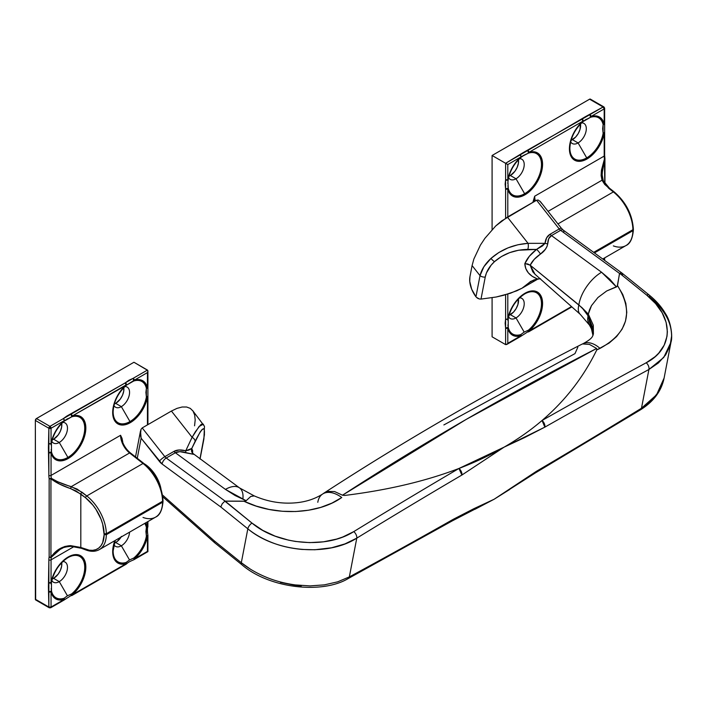 <?xml version="1.0" encoding="UTF-8"?>
<svg xmlns="http://www.w3.org/2000/svg" width="707" height="707" viewBox="0 0 707 707"><rect width="100%" height="100%" fill="white"/><g stroke="black" fill="none" stroke-linecap="round" stroke-linejoin="round"><path stroke-width="1.06" d="M584.468 120.411L590.513 117.291A23.817 13.751 -60 0 1 603.124 124.573L602.647 128.701L603.124 133.349A23.817 13.751 -60 0 1 586.713 157.882A1.547 0.893 60 0 1 587.031 158.96A24.913 14.387 120 0 0 604.193 133.296A1.547 0.672 -169.8 0 1 603.124 133.349A23.817 13.751 -60 0 1 586.713 157.882L578.087 142.938A11.621 6.708 120 0 0 586.103 130.919A11.621 6.708 120 0 0 581.622 122.85A11.621 6.708 -60 0 1 583.894 123.389A11.621 6.708 -60 0 1 585.679 132.704A11.621 6.708 -60 0 1 578.087 142.938L572.431 139.677A11.621 6.708 120 0 0 580.527 123.937M522.385 156.256L528.429 153.136A23.817 13.751 -60 0 1 541.368 166.825A23.817 13.751 -60 0 1 524.638 193.727A1.547 0.893 60 0 1 524.956 194.805A24.913 14.387 120 0 0 542.455 166.666A24.913 14.387 120 0 0 528.924 152.35A1.547 1.069 72.8 0 1 528.429 153.136A23.817 13.751 -60 0 1 541.368 166.825A23.817 13.751 -60 0 1 524.638 193.727L516.004 178.783A11.621 6.708 120 0 0 524.02 166.764A11.621 6.708 120 0 0 519.548 158.686A11.621 6.708 -60 0 1 521.819 159.234A11.621 6.708 -60 0 1 523.595 168.54A11.621 6.708 -60 0 1 516.004 178.783L510.348 175.513A11.621 6.708 120 0 0 518.452 159.773M508.2 318.663A1.547 1.069 -167.6 0 1 507.149 319.387A1.547 1.069 -167.6 0 1 505.602 318.937L505.602 294.748L505.602 318.937A1.547 0.893 0 0 0 507.794 318.937A1.547 0.672 10.2 0 0 508.218 318.574A1.547 0.672 10.2 0 0 508.227 318.512A23.817 13.751 -60 0 1 524.638 293.979A23.817 13.751 -60 0 1 541.368 301.562A23.817 13.751 -60 0 1 528.429 330.178L524.179 332.087L516.004 317.929A11.621 6.708 120 0 0 524.02 305.91A11.621 6.708 120 0 0 519.548 297.841A11.621 6.708 -60 0 1 521.819 298.381A11.621 6.708 -60 0 1 523.595 307.695A11.621 6.708 -60 0 1 516.004 317.929L510.348 314.668A11.621 6.708 120 0 0 518.452 298.928M604.193 258.135L604.193 260.07L604.193 258.135M507.944 179.923L508.227 179.366A23.817 13.751 -60 0 1 520.838 157.52A1.547 0.672 -130.2 0 0 520.891 157.484A1.547 0.672 -130.2 0 0 520.979 156.936A24.913 14.387 120 0 0 507.794 179.781A1.547 0.672 10.2 0 0 508.218 179.428L508.209 179.481A1.547 1.069 -167.6 0 1 507.149 180.232A1.547 1.069 -167.6 0 1 505.602 179.781L507.794 179.781A1.547 0.893 180 0 1 505.602 179.781L505.602 163.29L505.602 179.781A1.547 0.893 0 0 0 507.794 179.781L507.794 164.554L520.979 156.936L516.41 161.603L512.495 167.267L509.553 173.489L507.794 179.781L507.794 164.554L492.09 155.487L492.09 229.616L492.09 155.487L589.594 99.192L603.106 106.996A1.547 0.893 -60 0 1 603.875 106.916A1.547 0.893 -60 0 1 604.193 107.623A1.547 0.893 180 0 1 604.653 108.259A1.547 0.893 180 0 1 604.193 108.896L604.193 124.123A1.547 0.893 0 0 0 604.653 123.495A1.547 0.893 180 0 1 604.193 124.123L602.444 119.854L599.492 117.044L595.577 115.895L591.008 116.505L604.193 108.896L604.193 124.123A24.913 14.387 120 0 0 591.008 116.505L604.193 108.896A1.547 0.893 -120 0 0 603.106 106.996L585.476 116.646L527.829 150.45A1.547 0.893 60 0 1 528.924 152.35L583.063 121.091A1.547 0.893 -120 0 0 581.967 119.2L523.392 152.491L505.602 163.29L507.794 164.554L520.979 156.936A1.547 0.893 -120 0 0 519.884 155.036L505.602 163.29L492.09 155.487L589.594 99.192L603.106 106.996L589.912 114.614A1.547 0.893 60 0 1 591.008 116.505L589.912 114.614L590.513 117.291L591.008 116.505A1.547 1.069 72.8 0 1 590.513 117.291A1.547 0.672 -110 0 0 590.672 116.072A1.547 0.672 -110 0 0 589.912 114.614L581.967 119.2A1.547 1.069 47.6 0 1 583.134 120.314A1.547 1.069 47.6 0 1 583.028 121.586L590.513 117.291A23.817 13.751 -60 0 1 603.124 124.573A1.547 1.069 -12.8 0 0 604.193 124.123L603.124 124.573L604.609 123.46L604.52 124.061M507.29 344.017L507.794 343.337L507.794 328.11A1.547 0.893 180 0 1 505.602 328.11L505.602 344.601L506.698 344.495L507.29 344.017L505.602 344.601L492.09 336.806L492.09 297.753L492.09 336.806L505.602 344.601L505.602 328.11A1.547 0.893 0 0 0 507.794 328.11L509.553 332.37L512.495 335.189L516.41 336.338L520.979 335.719L507.794 343.337L507.794 328.11A24.913 14.387 120 0 0 520.979 335.719L507.29 344.017M508.748 176.255L510.348 175.513L516.004 178.783L524.638 193.727A23.817 13.751 -60 0 1 508.227 188.133L505.602 188.955L505.602 179.781L505.152 184.12L505.602 188.955A1.547 0.893 0 0 0 507.794 188.955L507.794 216.846L507.794 188.955A1.547 0.893 180 0 1 505.602 188.955L505.602 218.163L505.602 188.955A1.547 0.672 -10 0 0 507.246 188.884A1.547 0.672 -10 0 0 508.227 188.133L507.9 185.755M528.394 331.945A1.547 0.672 -110 0 0 528.429 330.178L527.829 331.769L571.495 306.564L528.924 331.132L533.299 326.705L537.09 321.358L541.094 312.441L542.384 306.502L542.446 301.076L540.245 294.686L537.408 292.035L533.697 290.904L527.068 292.194L522.393 294.96L515.818 301.491L512.177 306.979L509.438 312.927L507.794 318.937L507.794 294.094L507.794 318.937A1.547 0.893 180 0 1 505.602 318.937L505.152 323.276L505.602 328.11A1.547 0.672 -10 0 0 507.246 328.039A1.547 0.672 -10 0 0 508.227 327.288L507.9 324.911M520.776 336.346L528.924 331.132A1.547 0.893 60 0 1 528.606 331.848L571.848 306.882M507.9 181.345L508.227 188.133A23.817 13.751 -60 0 0 524.638 193.727A1.547 0.893 -120 0 1 524.956 194.805A24.913 14.387 120 0 1 507.794 188.955L508.227 188.133A1.547 1.069 167.2 0 1 507.794 188.955L508.695 191.685L511.841 195.618L516.455 197.182L519.15 197.023L524.956 194.805L531.231 189.847L536.684 182.866L540.599 174.788L541.809 170.661L542.534 162.919L540.952 156.698L537.267 152.8L531.973 151.749L528.924 152.35L583.063 121.091L577.204 127.41L574.72 131.175L571.044 139.323L569.966 143.433L569.533 151.033L571.389 157.007L575.304 160.569L577.884 161.284L583.841 160.471L589.983 156.981L595.541 151.528L600.146 144.635L604.193 133.296L604.193 156.079L534.678 196.21L532.875 202.37L534.678 196.21L604.193 156.079A15.492 8.944 -120 0 0 604.458 158.96L601.427 170.228L601.1 175.548L602.019 180.205L604.715 184.43L613.358 191.933L557.956 223.916L613.358 191.933A1.547 0.725 -51.9 0 1 614.118 191.844A1.547 0.725 -51.9 0 1 614.259 192.428L621.541 199.692L627.498 208.848M604.609 123.849A1.547 1.069 -167.6 0 1 603.124 124.573L603.124 133.349L604.193 133.296L604.193 156.079A1.547 0.893 0 0 0 604.653 155.443L604.653 132.669A1.547 0.893 180 0 1 604.193 133.296A1.547 0.893 0 0 0 604.653 132.669L604.653 108.259L603.875 106.916L590.363 99.121A1.547 0.893 120 0 0 589.594 99.192L590.601 99.387M508.748 315.41L513.494 312.132L516.154 308.535L517.939 304.425L518.408 298.672M570.823 140.419L575.569 137.14L578.238 133.543L580.023 129.434L580.482 123.681M508.987 176.176A11.621 6.708 120 0 0 510.348 175.513L514.917 171.28L517.179 167.356L518.408 163.229L518.408 159.526M516.004 178.783A11.621 6.708 -60 0 1 510.198 179.357A11.621 6.708 -60 0 1 508.589 177.66A11.621 6.708 120 0 0 516.004 178.783M524.179 155.089L528.429 153.136A1.547 0.672 -110 0 0 528.589 151.917A1.547 0.672 -110 0 0 527.829 150.45L519.884 155.036A1.547 0.893 60 0 1 520.979 156.936L524.179 155.089L520.944 157.422A1.547 1.069 -132.4 0 0 521.059 156.167A1.547 1.069 -132.4 0 0 519.884 155.036A1.547 1.069 47.6 0 1 521.05 156.15A1.547 1.069 47.6 0 1 520.953 157.431M571.062 140.331A11.621 6.708 120 0 0 572.431 139.677L578.087 142.938A11.621 6.708 -60 0 1 572.281 143.521A11.621 6.708 -60 0 1 570.673 141.815A11.621 6.708 120 0 0 578.087 142.938L586.713 157.882A23.817 13.751 -60 0 1 569.869 148.161A23.817 13.751 -60 0 1 582.913 121.684L586.262 119.244M508.987 315.322A11.621 6.708 120 0 0 510.348 314.668L516.004 317.929A11.621 6.708 -60 0 1 510.198 318.512A11.621 6.708 -60 0 1 508.589 316.807A11.621 6.708 120 0 0 516.004 317.929L524.179 332.087L520.838 334.561A23.817 13.751 -60 0 1 508.227 327.288A1.547 1.069 167.2 0 1 507.794 328.11L508.227 327.288L505.602 328.11L505.602 318.937L507.246 319.37L508.227 318.512A23.817 13.751 -60 0 1 524.638 293.979L524.638 293.979A23.817 13.751 -60 0 1 541.368 301.562A23.817 13.751 -60 0 1 528.429 330.178L524.179 332.087L520.838 334.561L520.979 335.719L519.884 336.355L520.979 335.719A1.547 1.069 -107.2 0 0 520.838 334.561A1.547 1.069 47.6 0 1 520.953 336.214M507.9 320.492L508.174 318.742M602.019 180.205A1.547 1.043 -24.7 0 1 603.23 180.674A1.547 1.043 155.3 0 0 602.019 180.205L548.066 211.358L602.019 180.205L608.674 188.256L613.358 191.933A33.574 19.381 60 0 1 632.906 229.713L593.668 252.364L632.906 229.713A33.574 19.381 -120 0 0 613.358 191.933A1.547 0.725 128.1 0 1 614.118 191.844C625.907 202.034 632.314 214.442 633.366 229.077L633.366 230.049C632.579 238.648 630.105 243.818 625.96 245.568A33.574 19.381 -120 0 0 632.906 230.694L594.419 252.912L632.906 230.694L633.366 229.086L632.509 223.757L629.76 213.806M561.208 228.052A33.574 19.381 60 0 1 562.905 229.837M602.117 176.264L602.603 167.851L604.768 159.022L604.768 183.343L604.458 158.96A1.547 0.68 -9.8 0 0 604.918 158.359L604.653 155.443A1.547 0.893 180 0 1 604.193 156.079A15.492 8.944 -120 0 0 604.458 158.96L601.418 170.29M535.34 200.938A15.492 8.944 60 0 1 534.678 196.21L534.271 201.557L534.678 196.21A15.492 8.944 60 0 0 535.34 200.938M604.193 108.896L604.193 107.623L603.106 106.996L604.193 108.896M506.698 344.495L520.661 336.435A1.547 0.893 -120 0 0 520.979 335.719M603.044 180.435L602.011 173.904L604.768 159.022A1.547 0.893 0 0 0 604.936 158.624A1.547 0.893 0 0 0 604.918 158.465L604.918 158.465M602.011 173.993L603.239 180.692A1.547 1.043 -24.7 0 1 603.301 181.054A1.547 1.043 155.3 0 0 603.23 180.674L609.434 188.168A1.547 0.725 -51.9 0 1 609.575 188.76M608.674 188.256A1.547 0.725 -51.9 0 1 609.434 188.168A1.547 0.725 128.1 0 0 608.674 188.256M632.906 228.458L632.906 230.694A33.574 19.381 60 0 1 626.013 245.541A33.574 19.381 60 0 1 613.358 245.895M604.485 157.988L604.768 159.022A1.547 0.893 180 0 0 604.936 158.624L604.936 183.573M520.661 336.435L520.838 334.561A23.817 13.751 -60 0 1 508.227 327.288L508.218 318.574C510.719 307.695 516.19 299.494 524.638 293.979M528.748 330.673L528.429 330.178A1.547 0.672 49.8 0 1 528.924 331.132L528.748 330.673M528.924 331.132A24.913 14.387 120 0 0 542.525 301.924A24.913 14.387 120 0 0 526.291 292.557A24.913 14.387 120 0 0 507.794 318.937L508.121 318.76M507.944 319.069L508.227 318.512M520.9 157.475A1.547 1.069 -132.4 0 0 520.935 157.449L520.882 157.484C514.263 163.414 510.039 170.723 508.218 179.428A1.547 0.672 10.2 0 0 508.227 179.366L508.121 179.605M508.209 179.481L507.794 183.475L508.174 179.596M508.227 179.366A23.817 13.751 -60 0 1 520.838 157.52M527.829 150.45L528.429 153.136L528.924 152.35L527.829 150.45M583.072 121.463L581.967 119.2L583.072 121.463M582.983 121.631L582.966 121.648A1.547 0.672 -130.2 0 0 583.063 121.091A24.913 14.387 120 0 0 569.533 151.033A24.913 14.387 120 0 0 587.031 158.96A1.547 0.893 -120 0 0 586.713 157.882A23.817 13.751 -60 0 1 569.877 148.558A23.817 13.751 -60 0 1 582.913 121.684A1.547 0.672 -130.2 0 0 582.966 121.648C574.8 129.24 570.434 138.077 569.869 148.161M604.609 132.324L603.124 133.349A1.547 0.672 -10 0 0 604.635 132.43M51.452 582.347L51.487 582.206A23.817 13.751 -60 0 1 67.899 557.673A1.547 0.893 -120 0 0 68.217 556.966A24.913 14.387 120 0 0 51.054 582.63A1.547 0.672 10.2 0 0 51.478 582.268A1.547 0.672 10.2 0 0 51.487 582.206A23.817 13.751 -60 0 1 67.899 557.673L67.899 557.673A23.817 13.751 -60 0 1 84.628 565.255A23.817 13.751 -60 0 1 71.69 593.88L67.439 595.78L64.098 598.263A23.817 13.751 -60 0 1 51.487 590.981L51.16 588.604M114.322 543.179A11.621 6.708 120 0 0 115.692 542.516L121.348 545.786A11.621 6.708 -60 0 1 115.541 546.361A11.621 6.708 -60 0 1 113.933 544.664A11.621 6.708 120 0 0 121.348 545.786L129.522 559.944L126.173 562.418L126.323 563.576L72.185 594.834A1.547 0.893 60 0 1 71.867 595.541L126.005 564.283A1.547 0.893 -120 0 0 126.323 563.576L120.464 564.027L115.904 561.508L114.304 559.228L113.226 556.365L112.793 549.259L114.826 540.678A24.913 14.387 120 0 0 126.323 563.576A1.547 1.069 -107.2 0 0 126.173 562.418A23.817 13.751 -60 0 1 113.138 550.603M52.247 439.869A11.621 6.708 120 0 0 53.608 439.215L59.273 442.476A11.621 6.708 -60 0 1 53.458 443.059A11.621 6.708 -60 0 1 51.85 441.354A11.621 6.708 120 0 0 59.273 442.476L67.899 457.42A23.817 13.751 -60 0 1 51.487 451.835L51.16 449.449M65.645 419.949L71.69 416.83A23.817 13.751 -60 0 1 84.628 430.519A23.817 13.751 -60 0 1 67.899 457.42L59.273 442.476L53.608 439.215L58.177 434.973L60.44 431.049L61.668 426.922L61.668 423.219M64.204 421.125L64.204 421.125A1.547 1.069 47.6 0 0 64.31 419.843A1.547 1.069 47.6 0 0 63.144 418.738L49.958 426.348A1.547 0.893 60 0 1 51.054 428.248L64.24 420.63A1.547 0.893 -120 0 0 63.144 418.738L49.958 426.348L36.446 418.553L133.95 362.258L147.79 370.441L147.454 387.816A1.547 0.893 0 0 0 147.913 387.189A1.547 0.893 180 0 1 147.454 387.816L145.704 383.556L142.752 380.737L138.837 379.597L134.268 380.207L147.454 372.589L147.454 387.816A24.913 14.387 120 0 0 134.268 380.207L147.454 372.589L147.913 371.06L147.454 370.061L133.95 362.258L36.446 418.553A1.547 0.893 120 0 0 35.35 420.444L48.863 428.248L48.412 447.814L48.863 475.431A1.547 0.893 0 0 0 51.054 475.431L51.054 452.657A1.547 0.893 180 0 1 48.863 452.657L48.863 475.431A17.039 9.836 -120 0 0 49.145 478.612L49.145 557.001A17.039 9.836 -120 0 0 48.863 559.856L48.412 586.969L48.863 607.039A1.547 0.893 0 0 0 51.054 607.039L51.054 591.803A1.547 0.893 180 0 1 48.863 591.803L48.863 607.039L35.35 599.236L35.35 420.444L36.446 418.553L49.958 426.348L48.863 428.248A1.547 0.893 -60 0 1 49.958 426.348L51.054 428.248L64.24 420.63L59.671 425.305L55.756 430.961L52.813 437.182L51.054 443.475L51.054 428.248A1.547 0.893 180 0 1 48.863 428.248L51.054 428.248L51.054 443.475A1.547 0.893 180 0 1 48.863 443.475A1.547 0.893 0 0 0 51.054 443.475A1.547 0.672 10.2 0 0 51.478 443.121A1.547 0.672 10.2 0 0 51.487 443.059A23.817 13.751 -60 0 1 64.098 421.222A1.547 0.672 -130.2 0 0 64.151 421.186A1.547 0.672 -130.2 0 0 64.24 420.63A24.913 14.387 120 0 0 51.054 443.475L51.487 443.059A23.817 13.751 -60 0 1 64.098 421.222L64.204 421.125M35.668 599.943L49.181 607.746L50.727 607.746L63.922 600.128A1.547 0.893 -120 0 0 64.24 599.421L51.054 607.039L51.054 591.803L52.813 596.072L55.756 598.882L59.671 600.031L64.24 599.421L51.054 607.039A1.547 0.893 60 0 1 50.727 607.746A1.547 0.893 60 0 1 49.958 607.667A1.547 0.893 -60 0 1 49.181 607.746A1.547 0.893 -60 0 1 48.863 607.039L35.35 599.236A1.547 0.893 120 0 0 35.668 599.943L35.35 420.444L48.863 428.248L48.863 443.475A1.547 1.069 -167.6 0 0 50.409 443.934A1.547 1.069 -167.6 0 0 51.461 443.209L51.16 445.039M114.322 404.024A11.621 6.708 120 0 0 115.692 403.37L121.348 406.64A11.621 6.708 -60 0 1 115.541 407.214A11.621 6.708 -60 0 1 113.933 405.518A11.621 6.708 120 0 0 121.348 406.64L129.973 421.575A23.817 13.751 -60 0 1 113.129 411.854A23.817 13.751 -60 0 1 126.173 385.377L126.279 385.28A1.547 1.069 47.6 0 0 126.394 384.007A1.547 1.069 47.6 0 0 125.227 382.894L71.089 414.152A1.547 0.893 60 0 1 72.185 416.043L126.323 384.794A1.547 0.893 -120 0 0 125.227 382.894L66.652 416.184L63.144 418.738A1.547 0.893 60 0 1 64.24 420.63L64.098 421.222L71.69 416.83A23.817 13.751 -60 0 1 84.628 430.519A23.817 13.751 -60 0 1 67.899 457.42A23.817 13.751 -60 0 1 51.487 451.835L51.434 443.289M122.196 441.115L120.57 435.291A15.492 8.944 -120 0 0 129.593 452.957L71.274 486.628L129.593 452.957L143.017 463.483L86.775 495.943L77.081 489.058L57.656 481.714L51.311 478.321A15.492 8.944 60 0 1 51.054 475.431L120.57 435.291L122.594 442.14A1.547 0.893 180 0 1 122.762 442.025L122.028 438.331L120.57 435.291L51.054 475.431L51.054 452.657L53.944 458.322L57.161 460.381L59.079 460.823L65.654 459.762L72.627 455.299L76.957 450.774L82.215 442.423L85.273 433.409L85.83 427.726L85.149 422.777L81.932 417.475L78.548 415.716L72.185 416.043L133.773 380.993A23.817 13.751 -60 0 1 146.384 388.276L145.907 392.394L146.384 397.042A23.817 13.751 -60 0 1 129.973 421.575L121.348 406.64L115.692 403.37L120.252 399.137L122.523 395.213L123.743 391.077L123.743 387.383M51.85 580.509A11.621 6.708 120 0 0 59.273 581.631L67.439 595.78L59.273 581.631A11.621 6.708 -60 0 1 53.458 582.206A11.621 6.708 -60 0 1 51.85 580.509M126.323 563.576L72.185 594.834L78.044 588.516L80.527 584.751L84.213 576.603L85.794 568.552L85.07 561.65L83.859 558.919L82.136 556.798L77.372 554.642L71.407 555.463L65.274 558.954L57.249 567.712L53.317 575.047L51.054 582.63L51.054 559.856A1.547 0.893 180 0 1 48.863 559.856L48.863 582.63A1.547 1.069 -167.6 0 0 50.409 583.081A1.547 1.069 -167.6 0 0 51.461 582.356L51.16 584.194M52.247 579.015A11.621 6.708 120 0 0 53.608 578.361L59.273 581.631L53.608 578.361L58.177 574.128L60.44 570.204L61.668 566.068L61.668 562.374M147.869 526.697A1.547 1.069 -167.6 0 1 146.384 527.422A23.817 13.751 -60 0 0 144.741 523.401A23.817 13.751 -60 0 1 146.384 527.422L145.907 531.54L146.384 536.189A23.817 13.751 -60 0 1 133.773 558.035L129.522 559.944L126.173 562.418A23.817 13.751 -60 0 1 113.129 551A23.817 13.751 -60 0 1 115.206 540.448M147.79 551.566L134.268 558.99A1.547 0.893 60 0 1 133.95 559.697A1.547 0.893 -120 0 0 134.268 558.99L138.837 554.323L142.752 548.659L145.704 542.437L147.454 536.145L147.454 551.372L134.268 558.99A24.913 14.387 120 0 0 147.454 536.145L147.79 551.566M147.781 526.909L147.869 526.3L146.384 527.422A1.547 1.069 -12.8 0 0 147.454 526.971L147.454 521.828L147.454 526.971A1.547 0.893 -0 0 0 147.913 526.335A1.547 0.893 180 0 1 147.454 526.971L145.766 522.809A24.913 14.387 120 0 1 147.454 526.971L146.384 527.422L146.384 536.189L147.454 536.145A1.547 0.893 -0 0 0 147.913 535.508A1.547 0.893 180 0 1 147.454 536.145A1.547 0.672 -169.8 0 1 146.384 536.189A1.547 0.672 -10 0 0 147.896 535.279M147.869 387.551A1.547 1.069 -167.6 0 1 146.384 388.276L146.384 397.042L147.454 396.998L147.454 424.889L147.454 396.998A1.547 0.672 -169.8 0 1 146.384 397.042A23.817 13.751 -60 0 1 129.973 421.575A23.817 13.751 -60 0 1 113.147 411.138A23.817 13.751 -60 0 1 126.173 385.377L125.227 382.894L126.323 384.794L121.949 389.221L118.166 394.568L115.232 400.462L113.359 406.49L112.678 412.225L113.244 417.263L115.002 421.239L117.839 423.891L121.551 425.022L125.881 424.553L130.521 422.53L135.143 419.074L139.429 414.435L143.07 408.946L145.81 402.999L147.454 396.998A1.547 0.893 -0 0 0 147.913 396.362A1.547 0.893 180 0 1 147.454 396.998A24.913 14.387 120 0 1 128.957 423.369A24.913 14.387 120 0 1 112.731 414.002A24.913 14.387 120 0 1 126.323 384.794A1.547 0.672 -130.2 0 1 126.226 385.342L134.268 380.207L133.172 378.307L128.736 380.348L125.227 382.894L133.172 378.307A1.547 0.893 60 0 1 134.268 380.207A1.547 1.069 72.8 0 1 133.773 380.993A1.547 0.672 -110 0 0 133.932 379.765A1.547 0.672 -110 0 0 133.172 378.307L133.773 380.993A23.817 13.751 -60 0 1 146.384 388.276A1.547 1.069 -12.8 0 0 147.454 387.816L146.384 388.276L147.869 387.153L147.781 387.763M147.887 396.203L147.887 396.203A1.547 0.893 -0 0 1 147.913 396.362L147.913 424.624M64.037 600.04L64.098 598.263A23.817 13.751 -60 0 1 51.487 590.981L48.863 591.803L48.863 582.63L51.054 582.63A1.547 0.893 180 0 1 48.863 582.63A1.547 0.893 0 0 0 51.054 582.63L51.054 559.856L74.023 546.591L51.054 559.856A15.492 8.944 60 0 1 51.311 557.266L55.314 552.847L60.254 549.295C61.827 547.792 65.406 546.803 71 546.334A1.547 0.53 -87 0 1 70.603 545.636L64.876 546.449L59.521 548.924L54.766 552.582L50.939 557.169L50.939 478.772L59.521 484.039L76.073 490.95L85.494 497.71L92.776 504.975L95.966 509.385L100.995 519.097L102.674 524.117L104.141 534.695L102.674 542.631L100.986 545.707L98.733 548.058L95.966 549.613L92.767 550.329L89.241 550.187L80.81 547.457L80.81 494.043L80.81 547.457L70.603 545.636C62.366 546.14 55.809 549.984 50.939 557.169L51.311 557.266A1.547 1.069 -167.8 0 1 49.145 557.001A17.039 9.836 -120 0 0 48.863 559.856A1.547 0.893 0 0 0 51.054 559.856A15.492 8.944 60 0 1 51.311 557.266L60.21 549.33M147.454 370.061L133.172 378.307L147.454 370.061M52.009 439.957L53.608 439.215A11.621 6.708 120 0 0 61.712 423.475M114.083 404.112L115.692 403.37A11.621 6.708 120 0 0 123.787 387.63M52.009 579.104L53.608 578.361A11.621 6.708 120 0 0 61.712 562.622M114.083 543.268L117.291 541.412L121.498 536.383M147.869 535.172L146.384 536.189A23.817 13.751 -60 0 1 133.773 558.035L129.522 559.944L121.348 545.786A11.621 6.708 120 0 0 129.549 532.177A11.621 6.708 -60 0 1 121.348 545.786L115.692 542.516A11.621 6.708 120 0 0 121.1 537.055M62.808 561.535A11.621 6.708 -60 0 1 65.079 562.083A11.621 6.708 -60 0 1 66.856 571.389A11.621 6.708 -60 0 1 59.273 581.631A11.621 6.708 120 0 0 67.28 569.603A11.621 6.708 120 0 0 62.808 561.535M124.883 386.543A11.621 6.708 -60 0 1 127.154 387.091A11.621 6.708 -60 0 1 128.939 396.397A11.621 6.708 -60 0 1 121.348 406.64A11.621 6.708 120 0 0 129.363 394.612A11.621 6.708 120 0 0 124.883 386.543M62.808 422.388A11.621 6.708 -60 0 1 65.079 422.927A11.621 6.708 -60 0 1 66.856 432.242A11.621 6.708 -60 0 1 59.273 442.476A11.621 6.708 120 0 0 67.28 430.457A11.621 6.708 120 0 0 62.808 422.388M162.566 500.008L162.566 501.263A33.574 19.381 -120 0 0 143.017 463.483L86.775 495.943A33.574 19.381 60 0 1 106.333 533.732L162.566 501.263L106.333 533.732L106.333 534.704L162.566 502.244L163.017 500.627L162.159 495.307L159.42 485.356L157.157 480.398L151.201 471.242M128.241 451.411L126.146 448.98M143.017 517.444A33.574 19.381 60 0 0 155.673 517.091A33.574 19.381 60 0 0 162.566 502.244L162.566 501.263A33.574 19.381 60 0 0 143.017 463.483L129.593 452.957A15.492 8.944 -120 0 1 120.57 435.291L121.931 440.24C123.637 445.463 126.447 449.679 130.362 452.869A1.547 0.725 128.1 0 0 129.593 452.957A1.547 0.725 -51.9 0 1 130.353 452.869L143.777 463.394A1.547 0.725 128.1 0 0 143.017 463.483A1.547 0.725 -51.9 0 1 143.777 463.394C155.558 473.584 161.974 485.992 163.017 500.627L163.017 501.599C162.23 510.198 159.764 515.368 155.62 517.117A33.574 19.381 -120 0 0 162.566 502.244L106.333 534.704A33.574 19.381 60 0 1 99.378 549.586A33.574 19.381 60 0 1 86.775 549.913A1.547 1.034 -69.7 0 1 86.051 550.011A1.547 1.034 -69.7 0 1 85.494 549.189L80.81 547.457L70.603 545.636A1.547 0.53 93 0 0 71 546.334L81.367 548.279A1.547 1.034 -69.7 0 1 80.81 547.457A1.547 1.034 110.3 0 0 81.367 548.279A1.547 1.034 -69.7 0 0 82.1 548.181M60.157 549.357L62.79 548.005M143.777 463.394A1.547 0.725 -51.9 0 1 143.919 463.978M130.353 452.869A1.547 0.725 -51.9 0 1 130.495 453.461M147.887 535.358L147.887 535.358A1.547 0.893 -0 0 1 147.913 535.508L147.913 551.637L133.95 559.697A1.547 0.893 -120 0 1 133.8 559.758M51.054 607.039L48.863 607.039L49.958 607.667L51.054 607.039M48.863 475.431A17.039 9.836 -120 0 0 49.145 478.612A1.547 0.68 -9.8 0 0 51.311 478.321A15.492 8.944 60 0 1 51.054 475.431A1.547 0.893 180 0 1 48.863 475.431M71.274 486.628C63.091 484.251 56.436 481.485 51.311 478.321A1.547 1.06 135.1 0 1 50.939 478.772C55.809 482.572 62.366 485.85 70.603 488.608L71.274 486.628L70.603 488.608L80.81 494.043A1.547 0.725 -51.9 0 1 82.1 492.275L71.274 486.628M99.44 549.551A33.574 19.381 -120 0 0 106.333 534.704L104.141 534.695A32.027 18.488 60 0 1 85.494 549.189A1.547 1.034 110.3 0 0 86.042 550.011L81.367 548.279M86.775 495.943L82.1 492.275A1.547 0.725 128.1 0 0 80.81 494.043L85.494 497.71A1.547 0.725 -51.9 0 1 86.775 495.943A1.547 0.725 128.1 0 0 85.494 497.71A32.027 18.488 60 0 1 104.141 533.75L104.141 534.695L106.333 534.704L106.333 533.732L104.141 533.75L106.333 533.732A33.574 19.381 -120 0 0 86.775 495.943M51.311 557.266L50.939 557.169A1.547 0.893 180 0 1 49.145 557.001L51.311 557.266M50.939 557.169L50.939 478.772A1.547 0.893 180 0 1 49.145 478.612L49.145 557.001A1.547 0.893 -0 0 0 50.939 557.169M49.145 478.612A1.547 0.893 -0 0 0 50.939 478.772A1.547 1.06 -44.9 0 0 51.311 478.321L49.145 478.612M51.204 443.616L51.487 443.059L50.506 443.916L48.863 443.475L48.863 452.657A1.547 0.672 -10 0 0 50.506 452.586A1.547 0.672 -10 0 0 51.487 451.835L48.863 452.657A1.547 0.893 -0 0 0 51.054 452.657L51.487 451.835A1.547 1.069 167.2 0 1 51.054 452.657A24.913 14.387 120 0 0 69.551 457.668A24.913 14.387 120 0 0 85.786 429.556A24.913 14.387 120 0 0 72.185 416.043A1.547 1.069 72.8 0 1 71.69 416.83A1.547 0.672 -110 0 0 71.858 415.61A1.547 0.672 -110 0 0 71.089 414.152L63.144 418.738A1.547 1.069 -132.4 0 1 64.319 419.861A1.547 1.069 -132.4 0 1 64.196 421.142L64.151 421.186C57.523 427.108 53.299 434.425 51.478 443.121L51.47 443.183M64.16 421.169A1.547 1.069 -132.4 0 0 64.196 421.142L67.439 418.783M71.089 414.152L71.69 416.83L72.185 416.043L71.089 414.152M126.332 385.156L126.173 385.377A1.547 0.672 -130.2 0 0 126.226 385.342C118.051 392.942 113.686 401.779 113.129 411.854M147.869 396.017L146.384 397.042A1.547 0.672 -10 0 0 147.896 396.123M133.773 558.035A1.547 0.672 49.8 0 1 134.268 558.99L133.773 558.035A1.547 0.672 70 0 1 133.703 559.811A1.547 0.672 -110 0 0 133.773 558.035M126.111 564.204L126.173 562.418A1.547 1.069 47.6 0 1 126.297 564.071M64.24 599.421L63.144 600.049L64.24 599.421A1.547 1.069 -107.2 0 0 64.098 598.263L64.24 599.421A24.913 14.387 120 0 1 51.054 591.803L51.487 590.981A1.547 1.069 167.2 0 1 51.054 591.803A1.547 0.893 -0 0 1 48.863 591.803A1.547 0.672 -10 0 0 50.506 591.732A1.547 0.672 -10 0 0 51.487 590.981L51.434 582.435M71.654 595.639A1.547 0.672 -110 0 0 71.69 593.88L67.439 595.78L64.098 598.263A1.547 1.069 47.6 0 1 64.213 599.907M72.008 594.366L71.69 593.88L71.089 595.462L72.008 594.366M63.922 600.128L72.185 594.834A24.913 14.387 120 0 0 85.715 564.893A24.913 14.387 120 0 0 68.217 556.966A1.547 0.893 60 0 1 67.899 557.673A23.817 13.751 -60 0 1 84.628 565.255A23.817 13.751 -60 0 1 71.69 593.88A1.547 0.672 49.8 0 1 72.185 594.834M51.204 582.762L51.487 582.206M530.877 281.28L529.048 282.72L533.697 280.034L529.048 282.72L521.996 288.217L510.551 293.202L496.243 297.002L481.007 299.088L485.241 277.056C486.372 271.444 489.465 266.292 494.538 261.617A5.161 1.732 -132.4 0 1 490.985 258.417C485.188 263.764 481.529 269.5 480.018 275.633A5.161 3.508 10.9 0 0 485.241 277.056L486.425 272.973L491.126 265.169L494.538 261.617L501.466 256.517L509.641 252.646L518.584 250.225L536.542 249.412L529.331 256.288L524.824 263.711L525.778 268.536L528.297 272.814L532.291 276.349L537.559 278.982L530.294 281.633L526.149 285.487L521.996 288.217L516.737 290.824L503.64 295.287L496.243 297.002L481.007 299.088L485.241 277.056A5.161 3.508 -169.1 0 1 480.018 275.633L475.952 296.781L471.693 289.225L469.748 281.386L469.943 276.764L472.09 265.576L469.943 276.764A19.628 11.33 60 0 0 475.952 296.781L480.018 275.633L483.888 266.733L490.985 258.417L498.842 252.523L508.015 247.865L517.948 244.746L528.058 243.341L507.379 217.084L495.731 225.948L484.94 238.277L480.389 245.17L473.84 259.089L472.09 265.576L480.018 275.633L472.09 265.576L473.84 259.089L480.389 245.17L484.94 238.277L495.731 225.948L501.563 220.991L536.586 200.222L507.379 217.084L528.058 243.341C513.706 244.383 501.343 249.412 490.985 258.417A5.161 1.732 47.6 0 0 494.538 261.617C503.623 253.76 514.696 249.686 527.749 249.403A5.161 2.156 -90 0 0 528.058 243.341A5.161 2.156 90 0 1 527.749 249.403L536.542 249.412A5.161 1.308 -127.4 0 1 540.448 254.069L534.218 259.363L530.188 265.178L578.865 304.929L588.312 314.102L593.297 325.247L593.42 334.031C592.236 335.701 594.251 337.593 583.16 343.629L580.871 344.724C490.967 390.75 405.518 440.081 324.522 492.735L327.562 491.409L324.522 492.735M443.863 424.934L574.977 353.624L577.858 347.181M194.558 425.808L195.185 419.967L194.664 414.991L193.011 411.085L190.298 408.39L186.621 407.011L182.132 407.002L176.997 408.372L171.421 411.05L192.101 437.306L185.755 450.774L188.822 450.112L191.765 448.468L192.631 453.24L192.649 450.668L191.765 448.468A5.161 5.108 -63.4 0 0 193.612 454.318L179.843 451.667L175.363 452.745L225.436 489.394L235.184 495.563L246.142 500.733L245.214 501.166L225.126 501.113L166.233 458.021L175.363 452.745L225.436 489.394A28.404 14.078 -53.8 0 1 239.549 487.918A28.404 14.078 -53.8 0 1 242.899 498.895M192.357 453.028L239.549 487.918A28.404 14.078 126.2 0 0 225.436 489.394L246.142 500.733L244.021 501.263C275.182 516.437 317.841 514.555 341.755 497.507L331.945 503.101L320.766 507.379L308.552 510.215L295.623 511.523L282.34 511.267L269.058 509.438L256.164 506.071L244.021 501.263L224.853 501.175L251.992 523.092L262.757 530.374L275.129 536.145L288.536 540.148L295.535 541.465L309.613 542.623L323.506 541.818L336.567 539.096L342.701 537.028L353.765 531.611A5211.226 2361.866 -51.1 0 1 458.967 468.458C425.897 481.113 387.825 490.11 344.769 495.439L342.488 495.209C422.751 443.033 507.467 394.117 596.646 348.471L596.735 349.974L600.031 348.392C628.072 332.873 633.896 311.946 617.511 285.628L616.451 286.936L609.849 279.256L601.569 272.239L551.487 235.59L560.616 230.323L619.509 273.415L617.511 285.628L622.734 294.448L625.854 303.462L626.791 312.414L625.509 321.084L622.072 329.215L616.566 336.612L609.151 343.054L596.735 349.974C583.505 377.131 565.273 400.639 542.039 420.497C530.612 430.263 517.975 439.135 504.126 447.133L524.338 437.713L544.858 427.134A5206.065 2359.524 -51.1 0 1 648.92 369.478L641.479 408.239A5206.065 2359.524 -51.1 0 1 536.383 471.33L494.122 499.248L473.911 508.669L453.39 519.238A5206.065 2359.524 -51.1 0 1 349.338 576.903L356.779 538.142A5206.065 2359.524 -51.1 0 1 461.874 475.051L504.126 447.133C490.287 455.122 475.228 462.237 458.967 468.458C425.897 481.113 387.825 490.11 344.769 495.439L342.488 495.209L466.222 419.392L596.646 348.471L596.735 349.974C583.505 377.131 565.273 400.639 542.039 420.497A5211.226 2361.866 -51.1 0 1 646.198 362.779L655.115 356.673L658.747 353.12L664.182 345.157L666.993 336.346L667.381 331.716L666.1 322.259L662.132 312.768L655.619 303.639L646.764 295.173L619.624 273.255L617.22 286.388L606.686 290.975L597.936 297.523L591.494 305.627L589.461 309.887L588.312 314.102L593.412 334.058M193.011 411.085L190.298 408.39L186.621 407.011L182.132 407.002L176.997 408.372L171.421 411.05L192.101 437.306L185.755 450.774L179.101 449.979L173.966 451.384L164.837 456.651L142.204 427.921L171.421 411.05L142.204 427.921L141.002 429.352L140.41 434.911L141.117 438.199L137.264 458.286L141.117 438.199L162.097 464.031L220.796 506.981L247.821 528.809L241.317 562.701L214.283 540.873L162.486 494.988L214.283 540.873L214.583 542.693L162.239 496.332M160.957 488.776L159.375 483.146L156.839 477.561L153.49 472.364L149.548 467.893L144.255 463.774M474.945 509.296L494.122 499.248L509.614 489.536M135.514 456.916L140.499 430.97L141.117 438.199L159.314 461.291A5.161 1.025 -38.2 0 1 164.837 456.651A5.161 2.978 60 0 0 166.233 458.021A5.161 2.978 60 0 1 164.837 456.651A5.161 1.025 141.8 0 0 159.314 461.291A10.331 5.965 -120 0 0 162.097 464.031A5.161 2.563 -53.8 0 1 166.233 458.021A5.161 2.563 126.2 0 0 162.097 464.031L220.796 506.981L222.21 503.773L224.853 501.175L222.21 503.773L220.796 506.981L247.821 528.809A5.161 2.342 -51.1 0 1 251.992 523.092A5.161 2.342 128.9 0 0 247.821 528.809C275.81 552.441 327.898 556.763 356.779 538.142A5.161 2.837 -121.5 0 0 353.765 531.611A5.161 2.837 58.5 0 1 356.779 538.142L344.928 543.913L331.512 547.792L314.854 549.763L301.986 549.436C290.975 548.385 281.183 546.166 272.593 542.799C263.022 539.105 254.767 534.448 247.821 528.809L241.317 562.701C248.254 568.34 256.491 573.147 266.009 577.115C274.546 580.739 284.267 583.337 295.173 584.91L310.037 585.9L324.398 584.866L337.654 581.834L349.338 576.903L356.779 538.142A5206.065 2359.524 -51.1 0 1 461.874 475.051A5.161 2.943 -120.4 0 0 458.967 468.458L461.874 475.051L504.126 447.133L458.967 468.458A5211.226 2361.866 128.9 0 0 353.765 531.611C326.767 549.056 278.169 545.194 251.992 523.092L225.126 501.113L166.233 458.021L175.363 452.745A5.161 2.978 60 0 1 173.966 451.384A5.161 2.978 -120 0 0 175.363 452.745C177.828 451.34 181.337 451.305 185.879 452.63A5.161 1.441 104.4 0 1 185.755 450.774A5.161 1.441 -75.6 0 0 185.879 452.63L193.612 454.318A5.161 5.108 116.6 0 1 191.765 448.468L199.984 432.286L201.893 429.741L203.342 428.707L204.27 429.22L204.438 434.787L199.957 458.949L203.669 439.621A5.161 3.508 10.9 0 0 203.908 438.932M530.294 281.633L534.722 279.698L540.493 278.708L537.559 278.982C529.481 275.827 525.239 270.737 524.824 263.711C526.936 258.585 530.833 253.813 536.542 249.412L542.428 245.956L545.017 243.349C545.512 238.957 547.2 235.917 550.099 234.229L559.228 228.953A5.161 1.025 -38.2 0 1 561.402 228.29L540.599 201.875L538.186 200.037L536.586 200.222L559.228 228.953L550.099 234.229L546.652 237.773L545.017 243.349L528.058 243.341L545.017 243.349A5.161 2.863 -173.8 0 0 547.739 243.712L546.988 246.584L545.283 249.385L540.448 254.069C535.561 257.419 532.141 261.122 530.188 265.178L532.742 271.762L535.119 274.351L580.2 314.279A28.404 11.612 -48.5 0 1 578.865 304.929A28.404 14.078 -53.8 0 1 601.569 272.239A28.404 14.078 126.2 0 0 578.865 304.929A28.404 11.612 131.5 0 0 580.235 314.306M301.306 585.9L294.351 585.202L280.423 582.4M649.106 294.987L621.895 273.017L619.624 273.255L646.764 295.173C674.337 316.595 673.957 348.622 646.198 362.779A5.161 3.12 61.6 0 1 648.92 369.478A5.161 3.12 -118.4 0 0 646.198 362.779A5211.226 2361.866 128.9 0 0 542.039 420.497A5.161 3.022 60.4 0 1 544.858 427.134L542.039 420.497C530.842 430.095 518.204 438.976 504.126 447.133L544.858 427.134A5206.065 2359.524 -51.1 0 1 648.92 369.478L663.732 357.477L671.005 342.108C672.728 337.274 671.297 322.365 665.561 313.775C661.611 306.926 656.123 300.661 649.106 294.987A5.161 2.342 128.9 0 0 646.764 295.173A5.161 2.342 -51.1 0 1 649.106 294.987A5.161 2.342 -51.1 0 1 649.512 296.896C656.503 302.525 661.991 308.809 665.967 315.746C669.6 321.968 671.482 328.746 671.597 336.081L670.042 345.9L665.623 354.923L658.473 362.903L648.92 369.478L641.479 408.239L651.2 400.834L658.509 391.996L663.511 380.666L664.112 378.033L656.564 394.806L641.479 408.239A5206.065 2359.524 -51.1 0 1 536.383 471.33L494.122 499.248L453.39 519.238L452.356 520.838A5.161 3.022 -119.6 0 0 453.39 519.238A5206.065 2359.524 -51.1 0 1 349.338 576.903A5.161 3.12 61.6 0 1 348.189 578.565A5.161 3.12 -118.4 0 0 349.338 576.903M524.824 263.711L527.705 263.932L530.188 265.178L581.994 307.669L588.003 315.72L587.632 319.423L588.003 315.72L593.102 335.118L592.819 327.703L588.003 315.72L581.994 307.669L588.312 314.102L591.494 305.627L597.936 297.523L606.686 290.975L616.451 286.936L601.569 272.239L551.487 235.59L548.712 238.701L547.739 243.712C546.935 247.83 544.505 251.285 540.448 254.069A5.161 1.308 52.6 0 0 536.542 249.412L545.017 243.349A5.161 2.863 6.2 0 0 547.739 243.712C547.792 239.735 549.039 237.022 551.487 235.59A5.161 2.978 60 0 1 550.099 234.229A5.161 2.978 -120 0 0 551.487 235.59L560.616 230.323L619.509 273.415L621.957 273.061L563.187 230.058A5.161 2.563 126.2 0 0 560.616 230.323A5.161 2.563 -53.8 0 1 563.179 230.049A5.161 2.563 -53.8 0 1 563.788 232.117M477.773 298.363L476.421 297.32L479.364 298.973L477.773 298.363M481.007 299.088L479.364 298.973L481.007 299.088M203.386 424.2L199.109 426.454L192.101 437.306L195.388 431.712L200.647 424.819L202.423 423.776L203.519 424.421M140.375 431.8L141.002 429.352L142.204 427.921L164.837 456.651L173.966 451.384C176.883 449.723 180.815 449.519 185.755 450.774L191.765 448.468L195.061 441.486A5.161 3.111 -154.8 0 0 192.101 437.306A5.161 3.111 25.2 0 1 195.061 441.486C203.112 425.428 205.984 424.81 203.669 439.621A5.161 3.508 -169.1 0 0 203.908 438.95L204.464 426.277L192.534 410.422M254.281 495.925L250.799 496.438L246.142 500.733L250.799 496.438L254.158 495.863C267.776 501.767 281.686 504.073 295.888 502.792C305.945 501.873 314.792 498.992 322.454 494.149L324.319 492.867M239.549 487.918L254.158 495.863M341.755 497.507A28.404 16.376 -124.5 0 0 322.604 494.043A28.404 16.376 55.5 0 1 341.755 497.507M317.788 502.297A28.404 16.376 55.5 0 1 322.604 494.043M342.488 495.209L334.632 491.568L327.562 491.409L334.632 491.568L342.488 495.209M596.646 348.471L589.497 344.415L582.93 343.973L589.497 344.415L596.646 348.471M600.031 348.392A28.404 16.349 -115.5 0 0 583.275 343.575A28.404 16.349 64.5 0 1 600.031 348.392M580.2 314.279L589.117 324.672L587.632 319.423L588.215 322.745L591.441 328.817L592.961 335.445M525.398 263.667L530.188 265.178L534.996 274.236M538.186 200.037L536.586 200.222L559.228 228.953A5.161 2.978 -120 0 0 560.616 230.323A5.161 2.978 -120 0 1 559.228 228.953A5.161 1.025 141.8 0 1 561.402 228.29L563.187 230.058M250.26 569.064L241.317 562.701A5.161 2.342 128.9 0 0 241.723 564.619C269.323 588.586 322.348 594.216 348.215 578.547L452.356 520.838L494.122 499.248L535.411 472.895L536.383 471.33A5.161 2.943 59.6 0 1 535.393 472.903M214.619 542.729L214.283 540.873L241.317 562.701A5.161 2.342 -51.1 0 0 241.723 564.61L214.619 542.729M143.901 463.562A24.789 14.308 60 0 1 160.949 488.74M621.895 273.017L622.487 275.067M535.411 472.895L640.595 409.751A5.161 2.837 -121.5 0 0 641.479 408.239A5.161 2.837 58.5 0 1 640.569 409.76C653.675 401.514 661.513 390.944 664.112 378.033L671.005 342.108M539.927 201.124L541.544 203.324M604.653 257.878L604.653 260.397M625.96 245.568L602.726 258.992M614.118 191.844L609.434 188.168M67.899 557.673C59.45 563.187 53.979 571.389 51.478 582.268L51.47 582.329M113.129 551L115.232 540.44M147.913 371.06L147.913 396.362M147.913 535.508L147.887 535.243C147.303 531.134 147.295 528.27 147.878 526.671L147.913 521.572M155.62 517.117L99.378 549.586C95.516 551.716 91.07 551.858 86.051 550.011M126.005 564.283L126.27 564.089C128.055 562.684 127.87 562.277 133.703 559.811L133.95 559.697M538.195 278.867L522.323 288.032M203.908 438.95L200.054 459.02"/></g></svg>

